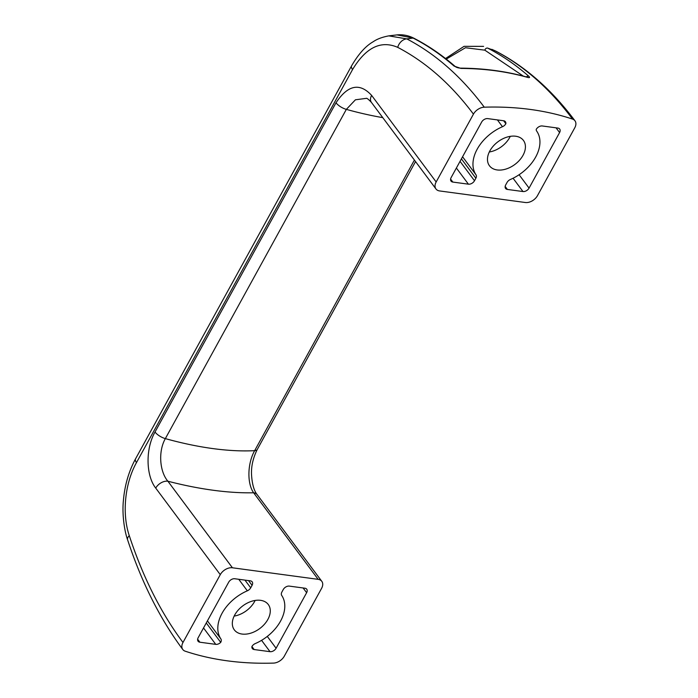 <?xml version="1.0" encoding="UTF-8"?>
<svg xmlns="http://www.w3.org/2000/svg" width="698" height="698" viewBox="0 0 698 698"><rect width="100%" height="100%" fill="white"/><g stroke="black" fill="none" stroke-linecap="round" stroke-linejoin="round"><path stroke-width="1.05" d="M487.728 118.608L503.598 120.754A4.991 3.333 -36.7 0 1 505.422 121.74A4.991 3.333 -36.7 0 1 505.849 123.721A4.991 3.333 -36.7 0 1 502.481 126.713A37.395 24.98 143.3 0 0 476.027 174.832A4.991 3.333 -36.7 0 1 475.87 178.252L474.509 180.738A4.991 3.333 -36.7 0 1 468.428 184.176L452.836 182.073A4.991 3.333 -36.7 0 1 451.021 181.087A4.991 3.333 -36.7 0 1 451.126 177.58L481.655 122.054A4.991 3.333 -36.7 0 1 487.728 118.608M497.185 169.954A21.193 14.152 -36.7 0 1 489.455 165.758A21.193 14.152 -36.7 0 1 497.988 141.746A21.193 14.152 -36.7 0 1 523.439 140.429A21.193 14.152 -36.7 0 1 519.539 160.2A21.193 14.152 -36.7 0 1 497.185 169.954M436.163 181.96L473.445 114.132A9.973 6.657 -36.7 0 1 484.272 107.187A346.557 231.439 -36.7 0 1 572.552 119.096A9.973 6.657 -36.7 0 1 574.969 120.798A9.973 6.657 -36.7 0 1 574.768 127.804L537.486 195.632A9.973 6.657 -36.7 0 1 525.332 202.507L439.592 190.938A9.973 6.657 -36.7 0 1 435.962 188.966A9.973 6.657 -36.7 0 1 436.163 181.96L371.624 95.399C359.714 82.469 347.848 84.929 336.017 102.772L155.017 432.01C145.297 449.032 145.969 475.774 155.733 488.103A9.973 6.657 -36.7 0 1 167.886 481.219C159.763 471.839 157.966 451.571 165.347 438.614L346.339 109.377L355.422 99.797L366.214 98.366C366.764 97.956 368.5 99.299 371.423 102.414A9.973 6.657 -36.7 0 1 371.624 95.399M510.413 179.473A37.395 24.98 143.3 0 0 536.649 131.032A4.991 3.333 -36.7 0 1 536.212 129.409A4.991 3.333 -36.7 0 1 542.294 125.972L557.876 128.074A4.991 3.333 -36.7 0 1 559.691 129.06A4.991 3.333 -36.7 0 1 559.595 132.568L529.067 188.102A4.991 3.333 -36.7 0 1 522.985 191.54L507.402 189.437A4.991 3.333 -36.7 0 1 505.579 188.451A4.991 3.333 -36.7 0 1 505.684 184.944L507.045 182.466A4.991 3.333 -36.7 0 1 510.413 179.473M155.017 432.01A9.973 4.179 28.8 0 0 165.347 438.614A249.326 104.578 28.8 0 0 254.657 450.664C247.345 463.559 247.031 483.566 253.627 492.788A9.973 6.657 -36.7 0 1 257.257 494.76C254.055 490.938 252.144 484.264 251.533 474.736C251.132 466.386 253.051 457.949 257.283 449.433A9.973 4.179 28.8 0 1 254.657 450.664L414.411 160.069M473.445 114.132C451.196 84.371 425.946 62.113 397.712 47.359C380.925 40.074 365.874 47.473 352.56 69.547L136.494 462.582C124.733 483.47 121.906 514.06 129.278 535.645C142.889 577.028 160.793 612.643 182.981 642.483L220.271 574.663A9.973 6.657 -36.7 0 1 232.425 567.779L318.166 579.349A9.973 6.657 -36.7 0 1 321.795 581.321A9.973 6.657 -36.7 0 1 321.595 588.335L284.313 656.155A9.973 6.657 -36.7 0 1 273.485 663.1A346.557 231.439 -36.7 0 1 185.206 651.19A9.973 6.657 -36.7 0 1 182.78 649.498A9.973 6.657 -36.7 0 1 182.981 642.483M129.278 535.645A9.973 4.869 161.8 0 0 127.594 539.798C141.502 582.115 159.894 618.672 182.78 649.498M397.712 47.359A9.973 7.678 -62.5 0 1 406.794 38.896C435.692 53.99 461.518 76.754 484.272 107.187M352.56 69.547A9.973 4.179 -151.2 0 1 351.618 65.795C358.467 54.034 365.656 46.016 373.186 41.74C377.033 39.062 382.242 37.107 388.803 35.868L406.794 38.896L413.103 38.058L396.979 34.9C402.886 34.368 408.513 35.476 413.87 38.224A2.495 1.92 117.2 0 0 413.103 38.058C427.429 45.422 441.101 54.776 454.128 66.118L460.959 68.421A2.495 1.387 -89.7 0 0 460.322 68.142C484.176 68.299 506.478 71.309 527.243 77.181A2.495 1.649 105.8 0 1 527.688 77.426C529.756 77.923 530.096 77.504 528.709 76.187A2.495 1.824 131.1 0 0 526.388 76.937M572.552 119.096C549.788 88.655 523.98 65.891 495.118 50.814L487.693 48.118C502.036 55.5 515.709 64.853 528.709 76.187M574.969 120.798C551.944 89.946 525.568 66.72 495.842 51.129A9.973 7.678 -62.5 0 0 495.118 50.814L487.693 48.118A2.495 1.92 -62.8 0 0 484.831 50.169L465.47 47.734L446.258 59.103M523.334 76.117L484.831 50.169M413.87 38.224C428.319 45.658 442.078 55.072 455.166 66.467L455.166 66.467A2.495 1.824 131.1 0 0 454.128 66.118M270.021 651.679L254.151 649.541A4.991 3.333 -36.7 0 1 252.336 648.555A4.991 3.333 -36.7 0 1 251.908 646.566A4.991 3.333 -36.7 0 1 255.276 643.573A37.395 24.98 143.3 0 0 281.722 595.455A4.991 3.333 -36.7 0 1 281.887 592.035L283.248 589.548A4.991 3.333 -36.7 0 1 289.33 586.111L304.913 588.213A4.991 3.333 -36.7 0 1 306.736 589.199A4.991 3.333 -36.7 0 1 306.631 592.707L276.103 648.241A4.991 3.333 -36.7 0 1 270.021 651.679L261.576 640.345M242.04 634.054A21.193 14.152 -36.7 0 1 234.319 629.866A21.193 14.152 -36.7 0 1 242.843 605.847A21.193 14.152 -36.7 0 1 268.294 604.529A21.193 14.152 -36.7 0 1 264.402 624.3A21.193 14.152 -36.7 0 1 242.04 634.054M220.882 638.932A4.991 3.333 -36.7 0 1 220.725 642.361A4.991 3.333 -36.7 0 1 215.752 644.359L199.872 642.212A4.991 3.333 -36.7 0 1 198.058 641.226A4.991 3.333 -36.7 0 1 198.162 637.719L228.691 582.184A4.991 3.333 -36.7 0 1 234.764 578.747L250.355 580.849A4.991 3.333 -36.7 0 1 252.17 581.835A4.991 3.333 -36.7 0 1 252.074 585.343L250.704 587.829A4.991 3.333 -36.7 0 1 247.336 590.813A37.395 24.98 143.3 0 0 220.882 638.932L207.419 620.871M234.162 616.09A21.193 14.152 143.3 0 0 255.136 600.446M220.725 642.361L206.268 622.965M505.849 123.721L503.642 120.754M489.307 151.989A21.193 14.152 143.3 0 0 510.282 136.346M556.062 127.83L559.595 132.568M382.774 117.639A249.326 104.578 -151.2 0 1 346.339 109.377A9.973 4.179 -151.2 0 1 336.017 102.772M232.425 567.779L167.886 481.219A279.244 117.124 28.8 0 0 253.627 492.788L318.166 579.349M155.733 488.103L220.271 574.663M136.494 462.582A9.973 4.179 -151.2 0 1 135.552 458.83C128.755 471.386 124.698 485.328 123.389 500.658C121.923 514.888 124.654 531.797 127.594 539.798M527.688 77.426A340.633 227.487 143.3 0 0 460.959 68.421M475.87 178.252L461.413 158.865M460.052 161.351L474.509 180.738M456.379 168.017L468.428 184.176M450.594 179.072L452.836 182.073M497.412 119.916L502.481 126.713M462.565 156.771L476.027 174.832M303.098 587.969L306.631 592.707M267.29 636.419L276.103 648.241M251.917 646.54L254.151 649.541M197.63 639.202L199.872 642.212M203.528 627.964L215.752 644.359M250.704 587.829L244.963 580.125M248.54 580.605L252.074 585.343M238.742 579.279L247.336 590.813M519.094 174.727L529.067 188.102M505.151 186.427L507.402 189.437M513.065 178.243L522.985 191.54M415.537 161.578L257.283 449.433M388.803 35.868L396.979 34.9M455.166 66.467C456.256 67.383 457.975 67.942 460.322 68.142M321.795 581.321L257.257 494.76M435.962 188.966L371.423 102.414M495.842 51.129L491.872 49.349M483.601 46.373L464.083 46.33L445.533 58.527M351.618 65.795L135.552 458.83"/></g></svg>

